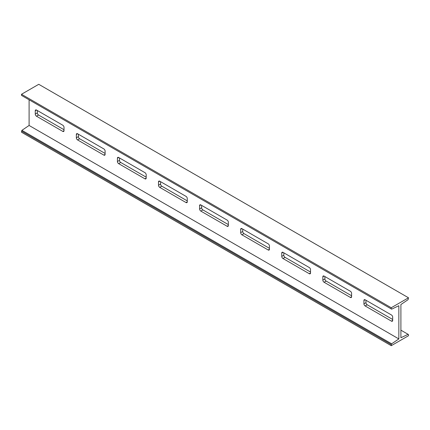 <?xml version="1.0" encoding="UTF-8"?>
<svg xmlns="http://www.w3.org/2000/svg" width="430" height="430" viewBox="0 0 430 430"><rect width="100%" height="100%" fill="white"/><g stroke="black" fill="none" stroke-linecap="round" stroke-linejoin="round"><path stroke-width="0.64" d="M400.9 330.17L408.091 334.32L400.9 337.743L400.9 304.537L408.091 299.662L408.5 297.78L38.754 84.307L21.5 94.272L21.5 95.401L391.655 309.148L398.846 305.725L398.846 338.931L391.655 343.812L21.908 130.338L29.1 125.463L398.846 338.931M391.655 309.148L21.5 95.401M29.1 99.83L29.1 125.463M21.5 131.091L391.246 344.564L391.246 345.693L21.5 132.22L21.908 130.338M391.246 345.693L408.5 335.728L408.5 334.599L408.091 334.32M391.246 344.564L391.655 343.812M64.022 130.677L64.022 127.361A1.742 1.005 -120 0 0 62.791 125.221L36.496 110.042A1.742 1.005 -120 0 0 35.626 109.956A1.742 1.005 -120 0 0 35.265 110.757L35.265 114.074A1.742 1.005 -120 0 0 36.496 116.213L62.791 131.392A1.742 1.005 -120 0 0 63.661 131.478A1.742 1.005 -120 0 0 64.022 130.677L62.791 131.392M103.872 155.112A1.742 1.005 -120 0 0 104.743 155.198A1.742 1.005 -120 0 0 105.103 154.397L105.103 151.075A1.742 1.005 -120 0 0 103.872 148.941L77.577 133.762A1.742 1.005 -120 0 0 76.707 133.676A1.742 1.005 -120 0 0 76.346 134.472L76.346 137.793A1.742 1.005 -120 0 0 77.577 139.927L103.872 155.112L105.103 154.397M144.953 178.826A1.742 1.005 -120 0 0 145.824 178.918A1.742 1.005 -120 0 0 146.184 178.117L146.184 174.795A1.742 1.005 -120 0 0 144.953 172.661L118.658 157.482A1.742 1.005 -120 0 0 117.788 157.396A1.742 1.005 -120 0 0 117.428 158.192L117.428 161.513A1.742 1.005 -120 0 0 118.658 163.647L144.953 178.826L146.184 178.117M186.034 202.546A1.742 1.005 -120 0 0 186.91 202.632A1.742 1.005 -120 0 0 187.27 201.837L187.27 198.515A1.742 1.005 -120 0 0 186.034 196.381L159.745 181.202A1.742 1.005 -120 0 0 158.874 181.116A1.742 1.005 -120 0 0 158.509 181.911L158.509 185.233A1.742 1.005 -120 0 0 159.745 187.367L186.034 202.546L187.27 201.837M227.121 226.266A1.742 1.005 -120 0 0 227.991 226.352A1.742 1.005 -120 0 0 228.351 225.556L228.351 222.235A1.742 1.005 -120 0 0 227.121 220.101L200.826 204.922A1.742 1.005 -120 0 0 199.955 204.83A1.742 1.005 -120 0 0 199.595 205.631L199.595 208.953A1.742 1.005 -120 0 0 200.826 211.087L227.121 226.266L228.351 225.556M268.202 249.986A1.742 1.005 -120 0 0 269.072 250.072A1.742 1.005 -120 0 0 269.433 249.276L269.433 245.955A1.742 1.005 -120 0 0 268.202 243.821L241.907 228.636A1.742 1.005 -120 0 0 241.036 228.55A1.742 1.005 -120 0 0 240.676 229.351L240.676 232.673A1.742 1.005 -120 0 0 241.907 234.807L268.202 249.986L269.433 249.276M309.283 273.706A1.742 1.005 -120 0 0 310.159 273.792A1.742 1.005 -120 0 0 310.519 272.991L310.519 269.675A1.742 1.005 -120 0 0 309.283 267.535L282.994 252.356A1.742 1.005 -120 0 0 282.123 252.27A1.742 1.005 -120 0 0 281.757 253.071L281.757 256.387A1.742 1.005 -120 0 0 282.994 258.527L309.283 273.706L310.519 272.991M350.369 297.426A1.742 1.005 -120 0 0 351.24 297.512A1.742 1.005 -120 0 0 351.6 296.711L351.6 293.389A1.742 1.005 -120 0 0 350.369 291.255L324.075 276.076A1.742 1.005 -120 0 0 323.204 275.99A1.742 1.005 -120 0 0 322.844 276.786L322.844 280.107A1.742 1.005 -120 0 0 324.075 282.241L350.369 297.426L351.6 296.711M391.45 321.14A1.742 1.005 -120 0 0 392.321 321.226A1.742 1.005 -120 0 0 392.681 320.431L392.681 317.109A1.742 1.005 -120 0 0 391.45 314.975L365.156 299.796A1.742 1.005 -120 0 0 364.285 299.71A1.742 1.005 -120 0 0 363.925 300.505L363.925 303.827A1.742 1.005 -120 0 0 365.156 305.961L391.45 321.14L392.681 320.431M21.5 94.272L391.246 307.74L391.246 308.869M408.5 297.78L391.246 307.74M37.319 110.515L37.319 112.891A1.742 1.005 -120 0 0 38.549 115.025L64.022 129.731M78.4 134.235L78.4 136.611A1.742 1.005 -120 0 0 79.631 138.745L105.103 153.451M119.481 157.955L119.481 160.325A1.742 1.005 -120 0 0 120.717 162.465L146.184 177.171M160.567 181.675L160.567 184.045A1.742 1.005 -120 0 0 161.798 186.179L187.27 200.885M201.649 205.395L201.649 207.765A1.742 1.005 -120 0 0 202.879 209.899L228.351 224.605M242.73 229.115L242.73 231.485A1.742 1.005 -120 0 0 243.966 233.619L269.433 248.325M283.816 252.829L283.816 255.205A1.742 1.005 -120 0 0 285.047 257.339L310.519 272.045M324.897 276.549L324.897 278.925A1.742 1.005 -120 0 0 326.128 281.059L351.6 295.765M365.978 300.269L365.978 302.639A1.742 1.005 -120 0 0 367.209 304.779L392.681 319.485M35.265 110.757L36.496 110.042M35.265 114.074L37.319 112.891M36.496 116.213L38.549 115.025M76.346 134.472L77.577 133.762M76.346 137.793L78.4 136.611M77.577 139.927L79.631 138.745M117.428 158.192L118.658 157.482M117.428 161.513L119.481 160.325M118.658 163.647L120.717 162.465M158.509 181.911L159.745 181.202M158.509 185.233L160.567 184.045M159.745 187.367L161.798 186.179M199.595 205.631L200.826 204.922M199.595 208.953L201.649 207.765M200.826 211.087L202.879 209.899M240.676 229.351L241.907 228.636M240.676 232.673L242.73 231.485M241.907 234.807L243.966 233.619M281.757 253.071L282.994 252.356M281.757 256.387L283.816 255.205M282.994 258.527L285.047 257.339M322.844 276.786L324.075 276.076M322.844 280.107L324.897 278.925M324.075 282.241L326.128 281.059M363.925 300.505L365.156 299.796M363.925 303.827L365.978 302.639M365.156 305.961L367.209 304.779"/></g></svg>
